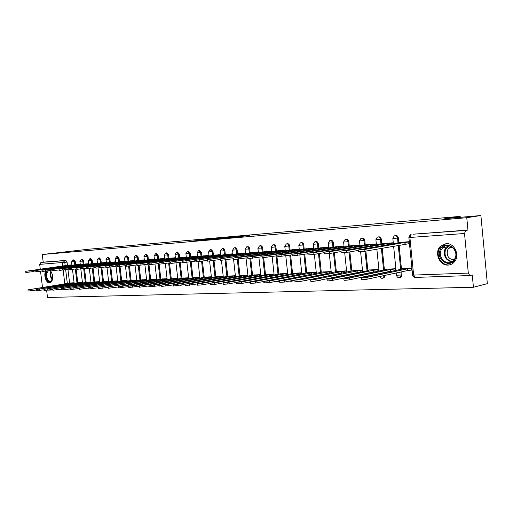 <?xml version="1.0" encoding="UTF-8"?>
<svg xmlns="http://www.w3.org/2000/svg" width="513" height="513" viewBox="0 0 513 513"><rect width="100%" height="100%" fill="white"/><g stroke="black" fill="none" stroke-linecap="round" stroke-linejoin="round"><path stroke-width="0.77" d="M215.409 238.417L193.189 241.001L215.409 238.417M291.416 281.304L292.897 280.438M277.764 281.784L279.264 280.733M264.496 282.253L264.862 282.233M181.313 285.17L181.923 284.965M170.656 285.549L171.419 285.17M160.261 285.908L161.114 285.382M150.136 286.267L149.341 286.408M77.437 288.813L77.796 288.691M45.625 271.165C43.4 275.045 46.183 283.381 49.581 282.958L50.075 282.875C53.275 280.335 53.506 276.379 50.768 271.005M446.047 243.643L440.417 246.285C433.953 252.345 439.468 265.901 448.131 265.086C450.856 264.913 453.075 263.682 454.8 261.393C460.084 254.775 454.069 242.681 446.047 243.643M244.239 236.102L249.331 235.409L238.955 236.352L225.56 238.179L244.239 236.102M42.278 254.519L87.133 249.363L460.174 216.364L444.713 218.692L480.886 215.524L466.766 217.698L42.278 254.519L43.207 262.137L40.944 262.444L63.541 260.739L64.785 262.444L65.183 265.696M226.233 237.474L202.956 240.148L226.227 237.442M228.952 237.262L237.647 236.467L219.301 238.744M219.308 238.705L213.966 239.193L228.945 237.198M480.886 215.524L487.35 283.644L473.428 287.261L47.51 297.476L46.645 290.384M466.766 217.698L467.952 230.048L465.701 230.44L464.515 233.498L468.311 273.083L469.805 275.545L472.255 274.987L473.428 287.261M43.207 262.137L65.831 260.431L67.075 262.13L67.46 265.298M67.947 269.351L69.601 283.105M42.515 287.511L40.527 271.223M40.283 269.216L39.687 264.368L40.944 262.444M44.24 290.262L43.233 289.909M80.252 264.278L76.309 264.637M82.413 282.374L78.463 282.644M88.762 263.695L84.683 264.067M90.936 282.003L86.857 282.278M97.47 263.092L93.257 263.477M99.663 281.624L95.444 281.9M106.39 262.483L102.029 262.874M108.602 281.233L104.235 281.522M115.528 261.854L111.013 262.258M117.753 280.835L113.232 281.13M124.89 261.207L120.222 261.63M127.134 280.425L122.453 280.726M134.483 260.546L129.654 260.982M136.747 280.008L131.905 280.316M144.32 259.873L139.318 260.315M146.596 279.579L141.588 279.899M154.413 259.18L149.232 259.636M156.702 279.136L151.515 279.463M164.763 258.469L159.396 258.943M167.071 278.681L161.698 279.021M175.382 257.738L169.829 258.225M177.71 278.219L172.144 278.565M186.29 256.987L180.531 257.494M188.63 277.745L182.865 278.104M197.486 256.218L191.522 256.737M199.846 277.251L193.876 277.623M208.99 255.429L202.808 255.961M211.369 276.751L205.174 277.129M220.814 254.615L214.402 255.166M223.206 276.231L216.787 276.629M232.966 253.781L226.316 254.352M235.377 275.705L228.721 276.109M245.464 252.922L238.571 253.512M247.901 275.154L240.995 275.577M258.328 252.037L251.171 252.646M260.777 274.596L253.614 275.026M271.563 251.126L264.137 251.755M274.032 274.019L266.593 274.461M285.196 250.19L277.488 250.844M287.678 273.423L279.963 273.878M299.239 249.228L291.23 249.895M301.74 272.807L293.725 273.282M313.712 248.234L305.395 248.927M316.232 272.179L307.903 272.666M328.602 247.208L319.99 247.926M331.141 271.524L322.517 272.031M343.928 246.157L335.04 246.894M346.48 270.858L337.586 271.377M359.748 245.067L350.571 245.83M362.313 270.165L353.136 270.697M376.183 245.028L376.074 243.944L366.603 244.727M378.825 271.088L378.665 269.453L369.18 269.998M393.061 243.925L392.945 242.784L383.16 243.592M395.722 270.441L395.549 268.716L385.75 269.28M409.284 241.661L400.268 242.418M411.907 268.004L402.878 268.536M395.318 235.627C396.915 235.281 397.928 236.051 398.364 237.942L398.832 242.668M399.088 245.195L401.448 268.838M401.75 271.813L402.051 274.833L401.23 275.013L400.506 277.174L399.274 277.693M378.344 236.91C379.896 236.564 380.883 237.32 381.306 239.186L381.775 243.829M382.211 248.177L384.372 269.562M384.962 275.398L384.147 275.654L383.358 277.86L382.256 278.29M361.915 238.154C363.416 237.808 364.377 238.551 364.794 240.392L365.262 244.957M365.884 251.069L367.847 270.274M368.417 275.847L367.622 276.34M345.999 239.359C347.461 239.007 348.398 239.744 348.808 241.559L349.276 246.048M349.872 251.889L351.841 270.954M330.584 240.526C332.007 240.174 332.918 240.892 333.322 242.687L333.783 247.099M334.367 252.697L336.336 271.621M315.591 241.649L315.687 241.636C317.053 241.322 317.925 242.04 318.316 243.784L318.772 248.125M319.33 253.493L321.298 272.262M301.06 242.745L301.234 242.713C302.542 242.437 303.382 243.149 303.754 244.848L304.209 249.119M304.754 254.275L306.723 272.89M286.959 243.803L287.209 243.765C288.466 243.521 289.274 244.226 289.633 245.881L290.082 250.081M290.608 255.038L292.577 273.5M273.282 244.836L273.589 244.784C274.801 244.566 275.584 245.265 275.923 246.881L276.372 251.017M277.007 256.962L278.848 274.089M260.001 245.836L260.354 245.778C261.527 245.58 262.278 246.272 262.611 247.856L263.054 251.928M263.688 257.802L265.516 274.66M247.099 246.804L247.497 246.747C248.632 246.567 249.356 247.253 249.677 248.799L250.12 252.813M250.742 258.552L252.563 275.218M234.563 247.747L234.999 247.683C236.095 247.523 236.801 248.202 237.109 249.716L237.545 253.666M238.16 259.245L239.975 275.757M222.373 248.67L222.847 248.6C223.905 248.452 224.585 249.119 224.893 250.607L225.322 254.506M225.919 259.886L227.734 276.283M210.522 249.562L211.023 249.491L213.004 251.473L213.434 255.314M214.011 260.514L215.826 276.796M198.986 250.434L199.519 250.357L201.436 252.319L201.865 256.109M202.423 261.13L204.238 277.296M187.764 251.28L188.316 251.197L190.182 253.14L190.599 256.878M191.15 261.733L192.959 277.783M176.838 252.101L177.408 252.024L179.217 253.941L179.633 257.622M180.172 262.323L181.974 278.251M166.186 252.909L166.776 252.819L168.54 254.724L168.957 258.353M169.476 262.906L171.278 278.713M155.817 253.691L156.42 253.602L158.139 255.48L158.549 259.065M159.056 263.483L159.139 264.214M159.145 264.266L160.851 279.162M145.705 254.448L146.327 254.365L147.994 256.224L148.404 259.758M148.994 264.907L150.694 279.604M135.849 255.192L136.477 255.108L138.106 256.942L138.51 260.437M139.094 265.484L140.78 280.027M126.236 255.923L126.878 255.833L128.462 257.648L128.866 261.098M129.436 266.023L131.116 280.444M116.855 256.628L117.503 256.538L119.054 258.334L119.452 261.739M120.01 266.529L121.69 280.855M107.698 257.321L108.358 257.225L109.872 259.007L110.263 262.367M110.814 267.017L112.488 281.252M98.765 257.994L99.426 257.898L100.901 259.661L101.298 262.983M101.831 267.504L103.504 281.637M90.038 258.655L90.711 258.558L92.148 260.303L92.539 263.579M93.058 267.972L94.725 282.015M81.516 259.296L82.189 259.2L83.6 260.925L83.985 264.163M84.498 268.44L86.158 282.387M73.186 259.924L73.866 259.828L75.244 261.534L75.629 264.74M76.123 268.902L77.784 282.746M460.174 216.364L460.264 217.326M71.935 264.849L68.126 265.202M74.084 282.74L70.268 282.996M400.089 277.514L401.326 276.994L402.051 274.833M383.083 278.11L384.179 277.68L384.968 275.475M320.24 280.31L321.202 279.918M305.716 280.816L306.883 280.162M467.952 230.048L413.093 234.223M67.152 289.447L69.755 288.857M217.544 238.25L204.841 239.943L217.544 238.25M230.183 237.23L222.982 238.026L230.209 237.481M70.871 283.978L70.794 283.317L74.109 282.926M71.076 282.868L27.965 289.858L70.794 283.317M36.083 290.037L28.112 291.063L27.971 289.903M69.396 265.022L25.688 271.3L68.633 265.388L71.243 265.099L71.288 265.433M33.82 271.531L25.836 272.506L25.688 271.332M71.955 264.997L71.243 265.099M68.633 265.388L68.684 265.805M79.143 283.644L79.06 282.964L82.439 282.56M79.278 282.516L36.025 289.563L79.06 282.964M44.33 289.736L36.173 290.781L36.032 289.614M87.608 283.304L87.524 282.599L90.961 282.188M87.672 282.144L44.278 289.268L87.524 282.599M52.788 289.415L44.426 290.499L44.278 289.313M52.64 278.649L52.602 278.867C51.377 285.658 44.612 279.777 46.106 273.301L47.183 270.941M49.934 270.543L51.736 272.653M51.031 271.55L49.505 270.608M48.337 270.774L46.709 273.455C46.459 278.379 47.812 281.028 50.761 281.4L52.3 279.912M46.247 271.076L45.631 272.897C45.259 278.597 46.798 281.906 50.255 282.817M52.717 277.219L52.223 274M440.116 250.036C443.931 239.218 460.065 247.997 455.332 258.52C451.267 269.319 435.492 260.309 440.116 250.036M455.127 258.129C458.859 250.107 448.054 241.315 442.616 247.785L441.039 250.273C437.204 258.642 448.99 267.44 454.14 259.886L455.127 258.129M454.185 259.822C448.651 259.289 446.425 256.058 447.509 250.12L448.695 248.234L451.363 246.618M446.31 243.63L441.045 246.227L439.006 249.414C435.531 257.09 443.303 267.19 450.773 264.535M77.585 264.458L33.723 270.787L76.892 264.823L79.534 264.528L79.573 264.881M42.047 271.005L33.877 272.012L33.73 270.819M80.272 264.426L79.534 264.528M76.892 264.823L76.944 265.253M85.96 263.887L41.957 270.261L85.338 264.246L88.012 263.951L88.056 264.31M50.486 270.466L42.111 271.499L41.963 270.293M88.775 263.842L88.012 263.951M85.338 264.246L85.389 264.689M96.277 282.952L96.188 282.227L99.689 281.804M96.258 281.772L52.73 288.96L96.188 282.227M61.451 289.095L52.884 290.211L52.736 289.011M105.152 282.599L105.062 281.842L108.621 281.413M105.056 281.387L61.393 288.646L105.062 281.842M70.332 288.761L61.547 289.909L61.4 288.697M114.239 282.233L114.149 281.457L117.778 281.015M114.059 280.996L70.275 288.319L114.149 281.457M79.438 288.421L70.428 289.601L70.281 288.377M94.539 263.297L50.396 269.723L93.988 263.656L96.694 263.355L96.739 263.727M59.13 269.909L50.55 270.973L50.396 269.755M97.489 263.246L96.694 263.355M93.988 263.656L94.039 264.112M103.318 262.694L59.04 269.165L102.844 263.047L105.582 262.746L105.627 263.131M67.992 269.344L59.194 270.434L59.046 269.203M106.409 262.63L105.582 262.746M102.844 263.047L102.895 263.522M112.309 262.072L67.902 268.6L111.911 262.432L114.688 262.124L114.732 262.521M77.085 268.761L68.056 269.883L67.908 268.632M115.547 262.002L114.688 262.124M111.911 262.432L111.969 262.919M123.55 281.855L123.46 281.053L127.153 280.605M123.28 280.592L79.387 287.992L123.46 281.053M88.781 288.069L79.541 289.287L79.393 288.049M121.517 261.438L76.995 268.017L121.203 261.797L124.018 261.489L124.063 261.893M86.408 268.164L77.149 269.319L77.001 268.055M124.909 261.361L124.018 261.489M121.203 261.797L121.267 262.303M133.098 281.477L133.002 280.643L136.766 280.181M132.732 280.181L88.73 287.652L133.002 280.643M98.368 287.71L88.884 288.96L88.736 287.716M130.956 260.79L86.319 267.42L130.732 261.143L133.579 260.835L133.63 261.258M95.976 267.549L86.473 268.735L86.325 267.459M134.502 260.7L133.579 260.835M130.732 261.143L130.789 261.668M142.877 281.086L142.781 280.22L146.622 279.752M142.422 279.758L98.316 287.299L142.781 280.22M108.205 287.338L98.477 288.633L98.323 287.37M140.626 260.129L95.886 266.805L140.491 260.476L143.383 260.162L143.435 260.598M105.793 266.914L96.046 268.139L95.893 266.85M144.339 260.02L143.383 260.162M140.491 260.476L140.556 261.021M152.912 280.682L152.81 279.79L156.728 279.309M152.355 279.322L108.16 286.94L152.81 279.79M118.311 286.953L108.32 288.287L108.166 287.017M150.54 259.443L105.71 266.176L150.508 259.796L153.432 259.475L153.483 259.931M115.88 266.266L105.87 267.529L105.716 266.221M154.426 259.328L153.432 259.475M150.508 259.796L150.572 260.36M163.205 280.271L163.102 279.348L167.091 278.854M162.538 278.88L118.266 286.575L122.139 286.28L163.102 279.348M128.686 286.562L118.426 287.94L118.272 286.652M173.766 279.854L173.657 278.892L177.729 278.386M172.99 278.424L128.648 286.196L132.591 285.901L173.657 278.892M139.356 286.151L128.808 287.581L128.654 286.28M184.609 279.425L184.494 278.431L188.649 277.911M183.712 277.956L139.312 285.805L143.326 285.51L184.494 278.431M150.315 285.735L139.478 287.209L139.324 285.895M195.742 278.989L195.626 277.95L199.865 277.418M194.722 277.475L150.277 285.408L154.362 285.113L195.626 277.95M161.589 285.299L150.444 286.831L150.29 285.497M207.181 278.54L207.06 277.456L211.388 276.911M206.027 276.982L161.557 284.997L165.712 284.696L207.06 277.456M173.189 284.856L161.723 286.44L161.569 285.093M218.929 278.078L218.807 276.956L223.226 276.392M217.64 276.475L173.157 284.574L177.395 284.273L218.807 276.956M185.129 284.394L173.323 286.036L173.17 284.677M160.71 258.744L115.797 265.529L160.781 259.091L163.743 258.77L163.801 259.238M126.243 265.599L115.957 266.901L115.803 265.58M164.776 258.616L163.743 258.77M160.781 259.091L160.845 259.681M171.143 258.033L126.16 264.862L171.323 258.372L174.33 258.045L174.382 258.533M136.888 264.913L126.32 266.253L126.166 264.92M175.401 257.885L174.33 258.045M171.323 258.372L171.387 258.982M181.852 257.295L136.804 264.182L182.141 257.635L185.193 257.302L185.251 257.808M147.834 264.201L136.965 265.587L136.811 264.24M186.302 257.135L185.193 257.302M182.141 257.635L182.211 258.263M192.843 256.538L147.75 263.483L193.254 256.872L196.344 256.538L196.408 257.064M159.088 263.477L147.917 264.907L147.757 263.541M197.499 256.359L196.344 256.538M193.254 256.872L193.324 257.532M204.136 255.763L159.004 262.759L204.668 256.096L207.803 255.75L207.868 256.301M170.669 262.727L159.171 264.208L159.011 262.823M209.003 255.57L207.803 255.75M204.668 256.096L204.745 256.776M215.729 254.967L170.585 262.015L216.396 255.294L219.583 254.948L219.647 255.519M182.583 261.951L170.752 263.483L170.592 262.079M220.827 254.756L219.583 254.948M216.396 255.294L216.48 256.006M231.01 277.604L230.882 276.436L235.396 275.853M229.574 275.956L185.097 284.138L189.412 283.836L230.882 276.436M197.415 283.92L185.264 285.619L185.11 284.247M227.65 254.147L182.506 261.252L228.458 254.474L231.69 254.115L231.754 254.711M194.857 261.155L182.673 262.739L182.513 261.322M232.979 253.916L231.69 254.115M228.458 254.474L228.541 255.211M243.438 277.123L243.303 275.898L247.914 275.308M241.847 275.423L197.39 283.683L201.789 283.388L243.303 275.898M210.074 283.426L201.962 284.901L197.563 285.196L197.402 283.804M239.904 253.307L194.78 260.463L240.86 253.621L244.137 253.268L244.207 253.89M207.496 260.335L194.946 261.976L194.786 260.54M245.483 253.056L244.137 253.268M240.86 253.621L240.943 254.397M256.218 276.622L256.077 275.353L260.79 274.737M254.467 274.872L210.054 283.221L214.543 282.926L256.077 275.353M223.123 282.913L214.71 284.465L210.227 284.753L210.067 283.349M252.505 252.441L207.419 259.649L253.614 252.755L256.949 252.39L257.019 253.037M220.519 259.482L207.592 261.188L207.425 259.732M258.34 252.172L256.949 252.39M253.614 252.755L253.704 253.563M269.37 276.116L269.229 274.782L274.045 274.154M267.453 274.301L223.104 282.746L227.682 282.451L269.229 274.782M236.551 282.387L227.855 284.01L223.277 284.298L223.117 282.875M265.471 251.55L220.449 258.815L266.747 251.857L270.133 251.485L270.204 252.165M233.954 258.61L220.622 260.373L220.455 258.898M271.576 251.255L270.133 251.485M266.747 251.857L266.837 252.697M282.913 275.596L282.766 274.205L287.697 273.551M280.816 273.724L236.557 282.253L241.225 281.958L282.766 274.205M250.299 281.868L241.405 283.542L236.73 283.83L236.57 282.394M278.822 250.626L233.877 257.956L238.551 257.577L280.271 250.934L283.708 250.556L283.785 251.267M247.805 257.699L234.056 259.533L233.89 258.039M285.209 250.318L283.708 250.556M280.271 250.934L280.367 251.819M296.867 275.064L296.713 273.602L301.753 272.935M294.577 273.121L250.434 281.746L255.205 281.451L296.713 273.602M264.58 281.304L255.378 283.061L250.607 283.349L250.447 281.894M292.564 249.684L247.734 257.064L252.505 256.68L294.199 249.978L297.694 249.6L297.771 250.344M262.105 256.763L247.914 258.667L247.747 257.154M299.252 249.35L297.694 249.6M294.199 249.978L294.295 250.908M311.25 274.519L311.083 272.987L316.245 272.294M308.755 272.499L264.753 281.22L269.626 280.932L311.083 272.987M279.527 280.682L269.806 282.56L264.926 282.849L264.772 281.374M306.729 248.709L262.034 256.147L266.907 255.763L308.557 248.997L312.103 248.613L312.186 249.395M276.86 255.795L262.214 257.776L262.047 256.243M313.725 248.35L312.103 248.613M308.557 248.997L308.659 249.972M326.281 273.916L325.902 272.345L331.154 271.64M323.37 271.864L279.54 280.675L284.523 280.393L325.902 272.345M326.069 273.929L284.702 282.047L279.713 282.33L279.553 280.842M321.324 247.708L276.796 255.198L281.778 254.807L323.357 247.991L326.967 247.593L327.05 248.42M292.115 254.788L276.975 256.853L276.808 255.301M328.615 247.324L326.967 247.593M323.357 247.991L323.466 249.01M341.979 273.262L341.357 273.294L341.19 271.691L346.493 270.973M338.439 271.21L294.808 280.117L299.913 279.829L341.19 271.691M341.357 273.294L300.092 281.522L294.988 281.797L294.828 280.29M336.374 246.676L292.051 254.217L297.149 253.826L338.625 246.945L342.293 246.548L342.383 247.413M307.871 253.749L292.23 255.904L292.064 254.326M343.941 246.272L342.293 246.548M338.625 246.945L338.734 248.023M358.254 272.576L357.131 272.64L356.965 271.011L362.325 270.28M353.983 270.531L310.596 279.54L315.816 279.258L356.965 271.011M357.131 272.64L315.995 280.97C312.545 281.477 310.807 281.566 310.775 281.246L310.615 279.726M351.899 245.605L307.813 253.204L313.033 252.806L354.38 245.868L358.112 245.464L358.209 246.375M324.171 252.665L313.212 254.531L307.999 254.916L307.826 253.319M359.76 245.188L358.112 245.464M354.38 245.868L354.496 247.003M375.131 271.852L373.419 271.967L373.252 270.313L378.671 269.569M370.033 269.832L367.334 270.383L368.392 270.518L326.922 278.937C326.941 279.264 328.724 279.175 332.264 278.655L373.252 270.313M373.419 271.967L332.45 280.406C328.91 280.919 327.127 281.015 327.102 280.675L326.941 279.136M367.924 244.502L324.12 252.152L329.461 251.755L370.655 244.759L374.452 244.348L374.548 245.31M341.042 251.55L329.647 253.512L324.299 253.897L324.133 252.281M376.087 244.066L374.452 244.348M370.655 244.759L370.777 245.958M392.689 271.076L390.246 271.274L390.079 269.588L395.561 268.838M386.603 269.107L383.948 269.658L385.058 269.8L343.813 278.322C343.832 278.662 345.653 278.565 349.289 278.04L390.079 269.588M390.246 271.274L349.475 279.816C345.839 280.348 344.011 280.438 343.999 280.092L343.832 278.527M384.474 243.367L340.991 251.069L346.467 250.671L387.462 243.611L391.329 243.188L391.432 244.207M358.504 250.382L346.647 252.454L341.177 252.845L341.004 251.203M392.958 242.912L391.329 243.188M387.462 243.611L387.591 244.874M412.106 270.018L407.643 270.55L407.469 268.838L411.933 268.305M403.718 268.357L401.108 268.915L402.282 269.062L361.299 277.68C361.312 278.033 363.185 277.943 366.917 277.398L407.469 268.838M407.643 270.55L367.103 279.207C363.371 279.752 361.498 279.841 361.485 279.476L361.325 277.899M401.576 242.194L358.459 249.946L364.076 249.542L404.84 242.425L408.778 241.995L408.944 243.713L364.262 251.357L358.645 251.755L358.472 250.088M409.483 243.624L408.944 243.713M409.31 241.905L408.778 241.995M404.84 242.425L405.007 244.143M464.515 233.498L409.893 237.468L413.632 275.096L468.311 273.083M67.075 262.13L39.687 264.368M65.658 269.684L67.338 283.586M64.837 283.984L63.157 270.043M62.676 266.055L62.272 262.727L63.541 260.739L65.831 260.431M398.364 237.942L397.537 238.077L398.037 243.059M398.261 245.336L400.672 269.402M400.929 271.986L401.23 275.013L396.536 275.244L396.305 272.974M381.306 239.186L380.473 239.321L380.967 244.207M381.383 248.324L383.589 270.107M384.141 275.571L382.736 275.872M364.794 240.392L363.961 240.526L364.454 245.317M365.057 251.216L367.051 270.793M367.59 276.02L364.692 276.629M348.808 241.559L347.974 241.694L348.462 246.394M349.039 252.037L351.046 271.454M333.322 242.687L332.488 242.822L332.963 247.439M333.527 252.838L335.534 272.102M318.316 243.784L317.47 243.919L317.932 248.286M318.49 253.634L320.465 272.461M303.754 244.848L302.914 244.983L303.369 249.267M303.914 254.416L305.889 273.07M289.633 245.881L288.787 246.009L289.236 250.229M289.768 255.179L291.743 273.673M275.923 246.881L275.077 247.009L275.526 251.158M276.039 255.929L278.008 274.256M262.611 247.856L261.765 247.984L262.207 252.063M262.836 257.859L264.676 274.821M249.677 248.799L248.831 248.927L249.273 252.947M249.895 258.642L251.723 275.378M237.109 249.716L236.262 249.844L236.698 253.8M237.307 259.36L239.129 275.911M224.893 250.607L224.046 250.735L224.476 254.634M225.072 260.02L226.887 276.436M213.004 251.473L212.158 251.601L212.587 255.448M213.164 260.649L214.985 276.949M201.436 252.319L200.596 252.447L201.019 256.237M201.583 261.258L203.398 277.443M190.182 253.14L189.335 253.268L189.759 257M190.31 261.861L192.119 277.931M179.217 253.941L178.377 254.063L178.793 257.75M179.332 262.457L181.14 278.399M168.54 254.724L167.7 254.846L168.117 258.481M168.636 263.034L170.444 278.86M158.139 255.48L157.299 255.602L157.709 259.193M158.216 263.605L160.018 279.303M147.994 256.224L147.16 256.34L147.571 259.886M148.154 264.964L149.86 279.745M138.106 256.942L137.272 257.064L137.676 260.559M138.26 265.567L139.953 280.169M128.462 257.648L127.628 257.77L128.032 261.22M128.603 266.125L130.289 280.585M119.054 258.334L118.221 258.456L118.625 261.861M119.183 266.645L120.863 280.989M109.872 259.007L109.045 259.123L109.442 262.489M109.987 267.145L111.661 281.387M100.901 259.661L100.08 259.777L100.471 263.098M101.01 267.626L102.683 281.772M92.148 260.303L91.327 260.412L91.718 263.695M92.244 268.094L93.911 282.15M83.6 260.925L82.779 261.04L83.17 264.278M83.677 268.562L85.344 282.516M75.244 261.534L74.43 261.649L74.815 264.849M75.315 269.017L76.976 282.881M73.051 259.944L74.43 261.649L71.589 261.919L73.051 259.944M76.982 288.825L76.636 288.941M81.375 259.315L82.779 261.04L79.9 261.316L81.375 259.315M89.89 258.674L91.327 260.412L88.403 260.694L89.89 258.674M98.605 258.013L100.08 259.777L97.111 260.059L98.605 258.013M107.531 257.34L109.045 259.123L106.031 259.405L107.531 257.34M116.675 256.654L118.221 258.456L115.162 258.744L116.675 256.654M126.044 255.949L127.628 257.77L124.518 258.058L126.044 255.949M135.644 255.224L137.272 257.064L134.111 257.359L135.644 255.224M145.487 254.48L147.16 256.34L143.948 256.641L145.487 254.48M150.2 285.754L149.591 286.357L148.071 286.126M155.58 253.723L157.299 255.602L154.035 255.904L155.58 253.723M160.28 285.529L159.472 286.055M165.936 252.941L167.7 254.846L164.384 255.147L165.936 252.941M170.585 285.318L169.867 285.696M176.562 252.139L178.377 254.063L175.004 254.371L176.562 252.139M181.089 285.113L180.531 285.324M187.469 251.319L189.335 253.268L185.905 253.576L187.469 251.319M198.672 250.479L200.596 252.447L197.095 252.755L198.672 250.479M210.176 249.613L212.158 251.601L208.599 251.915L210.176 249.613M222.001 248.722C223.059 248.574 223.739 249.247 224.046 250.735L220.417 251.056L222.001 248.722M234.152 247.811C235.249 247.651 235.954 248.324 236.262 249.844L232.569 250.164L234.152 247.811M246.65 246.868C247.785 246.695 248.51 247.375 248.831 248.927L245.067 249.254L246.65 246.868M259.507 245.907C260.681 245.708 261.431 246.4 261.765 247.984L257.924 248.311L259.507 245.907M264.823 281.861L263.81 282.419M272.743 244.913C273.955 244.695 274.737 245.394 275.077 247.009L271.159 247.349L272.743 244.913M278.424 280.893L277.097 281.958M286.363 243.893C287.62 243.649 288.434 244.355 288.787 246.009L284.786 246.349L286.363 243.893M292.057 280.605L290.781 281.477M300.394 242.848C301.702 242.566 302.542 243.277 302.914 244.983L298.822 245.323L300.394 242.848M306.049 280.329L304.882 280.989M314.847 241.764C316.207 241.456 317.085 242.174 317.47 243.919L313.296 244.265L314.847 241.764M320.368 280.085L319.407 280.483M329.744 240.655C331.167 240.302 332.078 241.027 332.488 242.822L328.211 243.175L329.744 240.655M345.108 239.52C346.589 239.116 347.545 239.84 347.974 241.694L343.607 242.053L345.108 239.52M360.96 238.346C362.505 237.885 363.505 238.609 363.961 240.526L359.491 240.892L360.96 238.346M377.311 237.147C378.934 236.608 379.986 237.333 380.473 239.321L375.894 239.693L377.311 237.147M394.189 235.916C395.895 235.281 397.011 236.006 397.537 238.077L392.843 238.449L394.189 235.916M331.687 277.796L332.283 277.834M349.302 277.174L347.692 277.264M67.479 289.229L69.435 289.069M413.44 234.172L465.701 230.44M410.131 234.909L411.125 234.55L409.893 237.468L408.867 237.423L410.131 234.909M412.606 275.09C412.882 276.565 413.728 277.347 415.158 277.437L413.632 275.096L412.593 274.91L408.874 237.513M469.805 275.545L415.383 277.418M66.376 289.409L65.67 289.524M206.604 239.526L206.572 239.205M70.948 283.971L70.871 283.317M73.462 283.567L73.397 283.035M31.434 290.781L31.287 289.576M68.716 265.381L68.761 265.792M29.004 270.986L29.151 272.198M79.226 283.631L79.143 282.958M81.766 283.227L81.702 282.676M39.539 290.499L39.392 289.281M87.691 283.291L87.608 282.599M90.262 282.875L90.198 282.31M47.844 290.217L47.69 288.979M52.268 279.97C50.697 278.065 50.114 275.712 50.518 272.897L50.986 271.499M51.281 271.89L50.973 272.929C50.595 275.449 51.082 277.642 52.435 279.508M451.818 261.925C445.701 260.258 443.379 256.128 444.854 249.53L446.432 247.054L448.33 245.618M448.99 245.714L445.444 249.587C444.021 256.09 446.336 260.085 452.376 261.579M76.969 264.817L77.021 265.24M37.09 270.466L37.237 271.691M85.421 264.24L85.472 264.676M45.375 269.941L45.522 271.178M96.361 282.939L96.277 282.221M98.964 282.516L98.894 281.932M56.347 289.922L56.199 288.672M105.236 282.58L105.146 281.842M107.871 282.15L107.801 281.547M65.068 289.621L64.914 288.357M114.328 282.214L114.239 281.451M116.996 281.778L116.919 281.156M74.007 289.313L73.853 288.03M94.071 263.65L94.123 264.105M53.859 269.396L54.012 270.652M102.927 263.041L102.985 263.515M62.56 268.838L62.714 270.107M112.001 262.425L112.058 262.906M71.48 268.267L71.634 269.556M123.639 281.842L123.55 281.047M126.345 281.393L126.269 280.752M83.17 288.999L83.016 287.697M121.292 261.79L121.357 262.29M80.624 267.683L80.778 268.985M133.188 281.457L133.091 280.637M135.926 281.002L135.849 280.335M92.577 288.672L92.417 287.357M130.821 261.136L130.879 261.656M90.006 267.081L90.166 268.402M142.973 281.066L142.877 280.22M145.743 280.605L145.666 279.912M102.222 288.338L102.068 287.004M140.588 260.469L140.652 261.008M99.637 266.465L99.791 267.805M153.009 280.669L152.906 279.79M155.817 280.194L155.734 279.476M112.129 287.998L111.969 286.645M150.604 259.79L150.668 260.347M109.519 265.83L109.679 267.19M163.307 280.258L163.198 279.348M166.148 279.771L166.065 279.027M122.299 287.646L122.139 286.28M173.869 279.835L173.76 278.892M176.754 279.341L176.664 278.572M132.752 287.286L132.591 285.901M184.712 279.405L184.603 278.424M187.636 278.905L187.546 278.097M143.486 286.921L143.326 285.51M195.851 278.969L195.735 277.943M198.813 278.45L198.717 277.616M154.528 286.536L154.362 285.113M207.29 278.521L207.169 277.456M210.292 277.988L210.195 277.123M165.879 286.145L165.712 284.696M219.045 278.059L218.923 276.949M222.084 277.514L221.988 276.61M177.562 285.741L177.395 284.273M160.877 259.084L160.947 259.661M119.67 265.183L119.83 266.555M171.425 258.366L171.489 258.962M130.097 264.516L130.264 265.907M182.25 257.629L182.32 258.251M140.812 263.829L140.979 265.24M193.363 256.866L193.433 257.513M151.829 263.124L151.995 264.554M204.777 256.09L204.854 256.763M163.16 262.399L163.326 263.849M216.512 255.288L216.589 255.987M174.818 261.656L174.991 263.124M231.126 277.584L230.997 276.43M234.217 277.026L234.108 276.084M189.579 285.331L189.412 283.836M228.574 254.461L228.657 255.192M186.822 260.886L186.989 262.38M243.553 277.097L243.425 275.891M246.689 276.526L246.58 275.545M201.962 284.901L201.789 283.388M240.982 253.614L241.065 254.377M199.172 260.097L199.345 261.611M256.34 276.603L256.205 275.346M259.514 276.02L259.405 274.994M214.71 284.465L214.543 282.926M253.743 252.742L253.826 253.544M211.901 259.283L212.074 260.822M269.498 276.097L269.357 274.776M272.724 275.494L272.608 274.423M227.855 284.01L227.682 282.451M266.875 251.845L266.965 252.678M225.021 258.443L225.194 260.001M283.048 275.571L282.9 274.199M286.318 274.955L286.203 273.833M241.405 283.542L241.225 281.958M280.399 250.921L280.496 251.793M238.551 257.577L238.725 259.161M297.001 275.039L296.847 273.596M300.329 274.404L300.201 273.23M255.378 283.061L255.205 281.451M294.334 249.972L294.43 250.883M252.505 256.68L252.678 258.296M311.385 274.493L311.224 272.98M314.764 273.839L314.629 272.602M269.806 282.56L269.626 280.932M308.698 248.991L308.794 249.953M266.907 255.763L267.087 257.398M326.217 273.923L326.05 272.339M329.641 273.256L329.506 271.961M284.702 282.047L284.523 280.393M323.498 247.978L323.607 248.991M281.778 254.807L281.958 256.474M341.504 273.288L341.337 271.685M344.999 272.659L344.858 271.294M300.092 281.522L299.913 279.829M338.772 246.939L338.881 247.997M297.149 253.826L297.328 255.519M357.285 272.634L357.119 271.005M360.838 272.05L360.69 270.614M315.995 280.97L315.816 279.258M354.534 245.862L354.65 246.977M313.033 252.806L313.212 254.531M373.579 271.961L373.413 270.306M377.202 271.422L377.049 269.902M332.45 280.406L332.264 278.655M370.809 244.746L370.931 245.926M329.461 251.755L329.647 253.512M390.412 271.268L390.246 269.582M394.099 270.781L393.939 269.171M349.475 279.816L349.289 278.04M387.629 243.598L387.751 244.848M346.467 250.671L346.647 252.454M407.809 270.543L407.643 268.831M411.573 270.133L411.4 268.421M367.103 279.207L366.917 277.398M405.007 242.412L405.18 244.13M364.076 249.542L364.262 251.357M77.61 288.781L76.219 288.947M74.173 283.458L72.487 269.428M71.993 265.336L71.589 261.944M160.575 285.856L158.363 285.869M170.989 285.484L168.976 285.6M181.673 285.106L179.967 285.311M264.855 282.182L262.034 281.791M278.495 281.643L275.462 281.47M292.23 281.143L289.338 281.137M306.383 280.624L303.696 280.803M320.971 280.092L318.624 280.438M384.179 277.68L383.358 277.86C381.704 278.7 380.473 278.258 379.671 276.526M401.326 276.994L400.506 277.174C398.537 278.181 397.216 277.597 396.543 275.41M82.503 283.112L80.81 268.979M80.31 264.772L79.9 261.335M91.025 282.753L89.333 268.517M88.82 264.201L88.403 260.719M99.753 282.394L98.054 268.023M97.534 263.611L97.111 260.085M108.692 282.022L106.986 267.51M106.454 263.015L106.031 259.437M117.849 281.637L116.124 266.952M115.592 262.399L115.168 258.77M128.333 286.62L128.731 286.895M127.23 281.252L125.416 265.721M124.954 261.765L124.524 258.09M138.068 286.376L139.427 286.761M136.843 280.855L135.022 265.189M134.553 261.123L134.117 257.391M146.699 280.444L144.871 264.65M144.39 260.457L143.954 256.673M156.805 280.027L154.977 264.099M154.477 259.783L154.041 255.936M167.174 279.598L165.34 263.541M164.833 259.084L164.384 255.185M177.819 279.162L175.978 262.97M175.452 258.372L175.004 254.41M188.739 278.713L186.899 262.393M186.36 257.641L185.905 253.614M199.961 278.251L198.108 261.784M197.563 256.891L197.101 252.8M211.484 277.777L209.625 261.13M209.067 256.122L208.605 251.96M223.328 277.296L221.456 260.424M220.891 255.327L220.423 251.101M235.499 276.796L233.505 258.68M233.043 254.512L232.575 250.216M249.017 282.105L250.556 282.887M248.023 276.289L246.022 257.988M245.547 253.679L245.073 249.305M260.905 275.763L258.898 257.282M258.411 252.819L257.93 248.369M274.16 275.224L272.153 256.564M271.653 251.934L271.165 247.407M287.812 274.673L285.799 255.84M285.286 251.03L284.792 246.413M301.875 274.109L299.861 255.096M299.329 250.094L298.829 245.387M316.374 273.525L314.354 254.339M313.809 249.132L313.302 244.335M331.315 272.929L329.295 253.563M328.73 248.138L328.224 243.245M346.73 272.313L344.704 252.717M344.127 247.119L343.614 242.13M362.64 271.685L360.607 251.793M360.023 246.067L359.498 240.969M379.069 271.037L376.85 249.126M376.433 244.983L375.901 239.776M396.042 270.37L393.612 246.163M393.388 243.867L392.849 238.539M48.44 290.121L52.852 289.967M56.949 289.826L61.515 289.665M448.695 248.234L452.562 247.484M442.616 247.785L446.432 247.054L448.349 245.618"/></g></svg>
